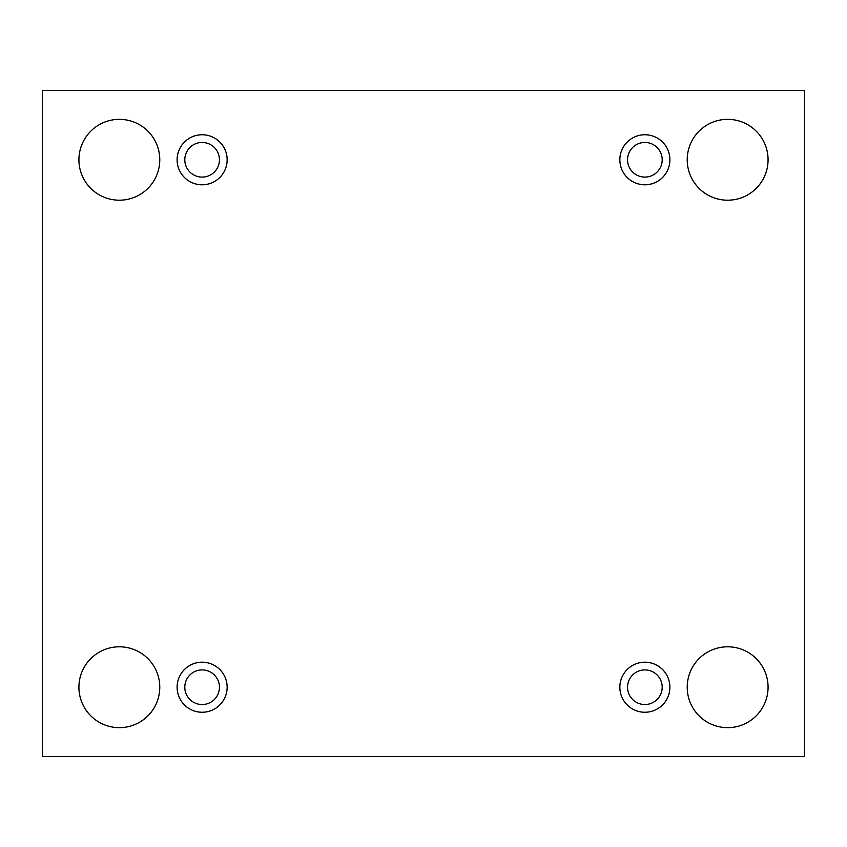 <?xml version="1.0" encoding="UTF-8"?>
<svg xmlns="http://www.w3.org/2000/svg" width="847" height="847" viewBox="0 0 847 847"><rect width="100%" height="100%" fill="white"/><g stroke="black" fill="none" stroke-linecap="round" stroke-linejoin="round"><path stroke-width="0.64" stroke-dasharray="4.24 3.18" d="M804.65 90.47L42.35 90.47L42.35 756.53L804.65 756.53L804.65 90.47M768.07 687.224A40.423 40.423 0 0 0 707.436 652.211A40.423 40.423 0 0 0 707.436 722.237A40.423 40.423 0 0 0 768.07 687.224M159.776 687.224A40.423 40.423 0 0 0 99.141 652.211A40.423 40.423 0 0 0 99.141 722.237A40.423 40.423 0 0 0 159.776 687.224M768.07 159.776A40.423 40.423 0 0 0 707.436 124.763A40.423 40.423 0 0 0 707.436 194.789A40.423 40.423 0 0 0 768.07 159.776M159.776 159.776A40.423 40.423 0 0 0 99.141 124.763A40.423 40.423 0 0 0 99.141 194.789A40.423 40.423 0 0 0 159.776 159.776M219.447 159.776A17.321 17.321 0 0 0 193.465 144.773A17.321 17.321 0 0 0 193.465 174.778A17.321 17.321 0 0 0 219.447 159.776M662.195 159.776A17.321 17.321 0 0 0 636.213 144.773A17.321 17.321 0 0 0 636.213 174.778A17.321 17.321 0 0 0 662.195 159.776M662.195 687.224A17.321 17.321 0 0 0 636.213 672.222A17.321 17.321 0 0 0 636.213 702.227A17.321 17.321 0 0 0 662.195 687.224M219.447 687.224A17.321 17.321 0 0 0 193.465 672.222A17.321 17.321 0 0 0 193.465 702.227A17.321 17.321 0 0 0 219.447 687.224M202.126 712.253A25.029 25.029 0 0 0 223.799 674.71A25.029 25.029 0 0 0 180.453 674.71A25.029 25.029 0 0 0 202.126 712.253M644.874 712.253A25.029 25.029 0 0 0 666.547 674.71A25.029 25.029 0 0 0 623.201 674.71A25.029 25.029 0 0 0 644.874 712.253M644.874 184.805A25.029 25.029 0 0 0 666.547 147.262A25.029 25.029 0 0 0 623.201 147.262A25.029 25.029 0 0 0 644.874 184.805M202.126 184.805A25.029 25.029 0 0 0 223.799 147.262A25.029 25.029 0 0 0 180.453 147.262A25.029 25.029 0 0 0 202.126 184.805"/><path stroke-width="1.27" d="M804.65 90.47L42.35 90.47L42.35 756.53L804.65 756.53L804.65 90.47M768.07 687.224A40.423 40.423 0 0 0 707.436 652.211A40.423 40.423 0 0 0 707.436 722.237A40.423 40.423 0 0 0 768.07 687.224M159.776 687.224A40.423 40.423 0 0 0 99.141 652.211A40.423 40.423 0 0 0 99.141 722.237A40.423 40.423 0 0 0 159.776 687.224M768.07 159.776A40.423 40.423 0 0 0 707.436 124.763A40.423 40.423 0 0 0 707.436 194.789A40.423 40.423 0 0 0 768.07 159.776M159.776 159.776A40.423 40.423 0 0 0 99.141 124.763A40.423 40.423 0 0 0 99.141 194.789A40.423 40.423 0 0 0 159.776 159.776M202.126 184.805A25.029 25.029 0 0 1 180.453 147.262A25.029 25.029 0 0 1 223.799 147.262A25.029 25.029 0 0 1 202.126 184.805M644.874 184.805A25.029 25.029 0 0 1 623.201 147.262A25.029 25.029 0 0 1 666.547 147.262A25.029 25.029 0 0 1 644.874 184.805M644.874 712.253A25.029 25.029 0 0 1 623.201 674.71A25.029 25.029 0 0 1 666.547 674.71A25.029 25.029 0 0 1 644.874 712.253M202.126 712.253A25.029 25.029 0 0 1 180.453 674.71A25.029 25.029 0 0 1 223.799 674.71A25.029 25.029 0 0 1 202.126 712.253M219.447 687.224A17.321 17.321 0 0 1 202.126 704.545A17.321 17.321 0 0 1 184.805 687.224A17.321 17.321 0 0 1 202.126 669.903A17.321 17.321 0 0 1 219.447 687.224M662.195 687.224A17.321 17.321 0 0 1 644.874 704.545A17.321 17.321 0 0 1 627.553 687.224A17.321 17.321 0 0 1 644.874 669.903A17.321 17.321 0 0 1 662.195 687.224M662.195 159.776A17.321 17.321 0 0 1 644.874 177.097A17.321 17.321 0 0 1 627.553 159.776A17.321 17.321 0 0 1 644.874 142.455A17.321 17.321 0 0 1 662.195 159.776M219.447 159.776A17.321 17.321 0 0 1 202.126 177.097A17.321 17.321 0 0 1 184.805 159.776A17.321 17.321 0 0 1 202.126 142.455A17.321 17.321 0 0 1 219.447 159.776"/></g></svg>
